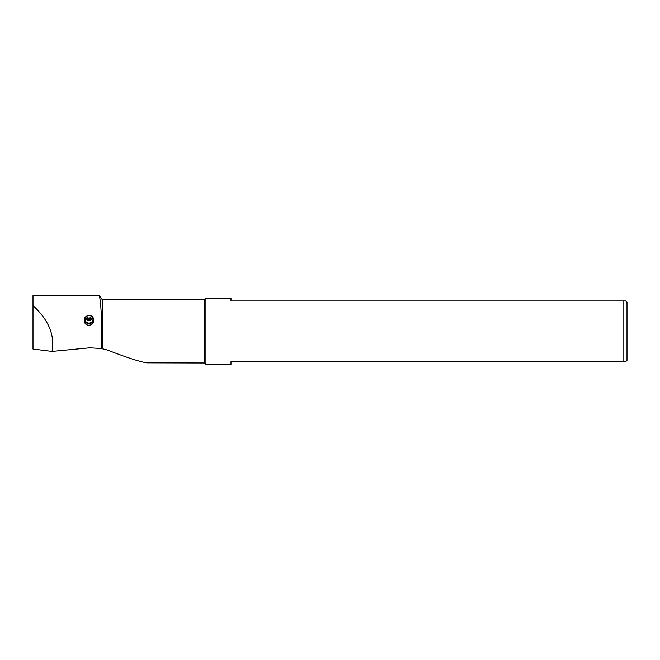 <?xml version="1.0" encoding="UTF-8"?>
<svg xmlns="http://www.w3.org/2000/svg" width="660" height="660" viewBox="0 0 660 660"><rect width="100%" height="100%" fill="white"/><g stroke="black" fill="none" stroke-linecap="round" stroke-linejoin="round"><path stroke-width="0.99" d="M33 305.596L33 349.058L52.049 351.417C54.962 335.239 48.617 319.96 33 305.596L33 295.68L99.396 295.68C100.815 302.717 101.574 314.597 101.689 331.32L101.277 348.529L89.843 347.795L52.049 351.417M101.277 348.529L106.714 349.767C126.266 357.382 139.639 361.746 146.833 362.851L204.6 363L204.6 299.64L205.92 298.32L205.92 364.32L231 364.32L231 361.68L623.04 361.68L623.04 300.96L625.68 300.96L627 302.28L627 360.36L625.68 361.68L623.04 361.68L625.68 361.68M93.604 319.885C93.621 313.277 83.119 314.556 84.414 320.95C84.505 327.401 94.858 326.081 93.604 319.885L93.629 320.422M84.389 320.422L84.414 320.95M99.396 295.68L102.333 299.788L102.333 348.348M204.6 299.64L102.333 299.788M205.92 298.32L231 298.32L231 300.96L623.04 300.96M92.953 318.829A3.96 3.861 180 0 0 88.803 315.381A3.96 3.861 180 0 0 85.074 319.638A3.96 3.861 180 0 0 89.215 323.087A3.96 3.861 180 0 0 92.953 318.829M93.596 319.786A4.62 4.505 0 0 1 84.43 319.786M92.746 317.955A3.96 3.861 0 0 1 85.272 317.955M92.293 317.08A3.3 3.217 0 0 1 85.726 317.08M87.31 315.752L86.74 316.998L88.077 318.796L90.354 318.565L91.286 316.536L90.692 315.736M91.08 316.264L90.354 318.565M88.077 318.796L88.077 318.087L90.354 317.856M88.077 318.087L86.938 316.552M204.6 363L205.92 364.32"/></g></svg>
